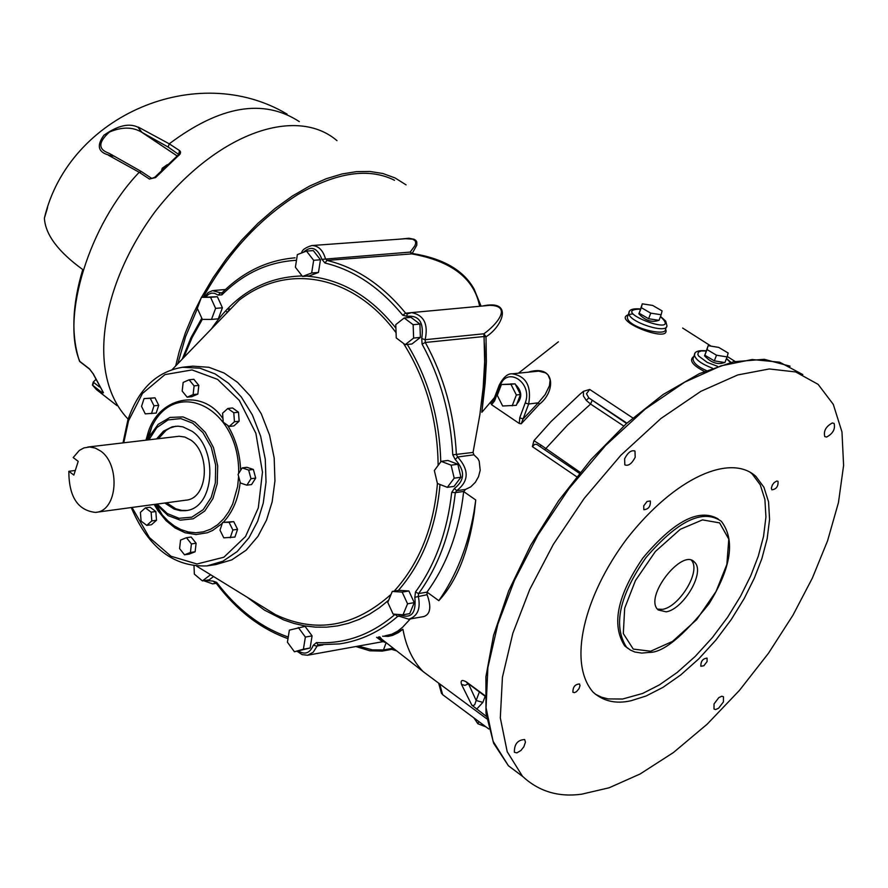 <?xml version="1.0" encoding="UTF-8"?>
<svg xmlns="http://www.w3.org/2000/svg" width="888" height="888" viewBox="0 0 888 888"><rect width="100%" height="100%" fill="white"/><g stroke="black" fill="none" stroke-linecap="round" stroke-linejoin="round"><path stroke-width="1.33" d="M95.638 379.764L93.229 382.084L92.43 385.081L96.348 389.488L109.435 399.733M47.564 207.626L44.4 218.115C45.31 234.51 58.097 251.67 82.762 269.564C72.161 304.884 71.051 335.398 79.454 361.105L79.953 361.682M141.336 171.517L113.642 155.855L108.469 155.256L114.541 156.266M177.123 155.944L141.625 132.179L138.062 127.262C129.149 122.844 117.749 125.508 103.885 135.265C96.492 145.543 98.091 152.137 108.669 155.023M138.062 127.262L141.947 132.356L168.121 147.042L169.253 143.823L138.295 127.084M167.366 164.602L162.104 168.32L162.926 168.875M161.727 169.519L161.638 170.141M92.43 385.081L102.386 392.829L102.298 391.231M102.386 392.829L103.463 392.762L93.429 374.126L89.466 368.864L79.454 361.105M93.429 374.126L92.929 373.371M108.469 155.256L139.216 172.283L149.406 179.043L155.622 177.544L180.231 153.89L180.564 151.992L179.798 150.738L169.253 143.823C220.091 105.65 263.436 98.246 299.289 121.601M112.832 155.367L108.802 153.18C97.98 149.273 98.18 142.235 109.391 132.057C121.945 126.773 132.678 126.806 141.625 132.179M178.81 154.212L179.476 150.494M178.71 154.046L178.055 155.156M179.032 155.322L178.133 155.089L154.812 177.223L155.622 177.544M149.406 179.043L151.737 178.41M154.767 177.267L151.726 178.399M177.145 155.922L141.947 132.356M627.994 648.451L624.686 645.876C611.244 624.819 617.327 595.515 642.934 557.953C674.036 520.979 699.089 507.958 718.103 518.903M666.189 611.832L658.186 609.956C643.278 597.291 682.373 547.841 694.349 562.015C705.971 571.683 683.372 609.323 666.189 611.832M657.464 609.146L662.592 609.335C679.154 606.915 701.431 571.239 691.463 560.35M595.282 694.172L601.42 697.158L608.114 698.912L622.566 699.034L642.601 693.461L659.373 684.903L677.2 672.449L695.182 656.443L712.298 637.651L727.661 617.171L740.592 596.17L750.749 575.768L758.274 556.199L763.558 536.319L765.933 517.005L764.901 499.456L760.261 484.826L752.225 474.014L749.983 472.15M336.985 140.659C297.136 106.349 218.57 131.024 155.666 210.889C100.033 285.625 86.669 374.769 127.45 418.437L128.161 419.103M87.746 447.053L179.11 436.252L184.882 437.04L190.942 440.148C210.745 453.546 208.258 498.989 185.57 500.21L95.416 512.398C118.16 511.355 120.324 464.135 100.577 451.004L95.349 448.107L89.655 446.975L83.972 447.907L79.365 450.394L73.182 457.553L78.211 461.338L73.848 475.069L68.831 471.284L75.302 470.474M95.416 512.398C77.767 510.411 68.898 496.714 68.831 471.284M175.824 426.229L170.085 427.983L166.078 430.347L158.419 438.661M166.578 502.786L175.802 508.802L181.829 510.4L186.536 510.467M156.61 438.872L163.481 431.157L172.183 426.806L177.866 426.173L182.939 426.873L192.13 431.302C218.326 448.951 215.051 509.046 185.126 510.678L180.342 510.678L174.181 509.124L164.78 503.03M145.41 507.881L150.116 507.237L155.822 511.521L156.51 520.268L151.482 524.73L146.775 525.385L141.081 521.09L140.404 512.343L145.41 507.881L151.127 512.165L151.804 520.923L146.775 525.385M186.458 537.717L191.164 537.04L196.104 543.234L195.127 551.77L189.211 554.101L184.515 554.8L179.587 548.595L180.553 540.071L186.458 537.717L191.408 543.922L190.432 552.469L184.515 554.8M222.611 522.399L233.744 521.633L237.562 529.315L234.92 537.085L223.798 537.839L219.991 530.158L222.611 522.399L229.049 522.311L232.867 529.992L230.225 537.773M242.191 467.909L246.886 467.299L253.358 469.452L255.7 478.088L251.57 484.559L246.875 485.181L240.415 483.005L238.073 474.381L242.191 467.909L248.651 470.063L250.993 478.71L246.875 485.181M227.816 408.491L232.534 407.958L238.495 412.21L239.172 421.201L233.899 425.907L229.193 426.462L223.254 422.189L222.566 413.209L227.816 408.491L233.777 412.754L234.454 421.745L229.193 426.462M189.122 379.809L193.839 379.309L198.823 385.392L197.835 394.072L191.875 396.659L187.157 397.18L182.184 391.086L183.161 382.417L189.122 379.809L194.106 385.892L193.118 394.594L187.157 397.18M144.056 398.601L155 397.813L158.719 405.305L156.188 413.075L145.244 413.864L141.547 406.371L144.056 398.601L150.283 398.324L153.99 405.827L151.471 413.597M122.999 442.868L127.894 419.924C138.695 388.522 157.354 370.918 183.849 367.077L192.807 366.167L208.946 367.288L224.087 373.016L237.596 382.395L250.272 396.026L261.316 413.897L269.564 435.12L274.192 458.075L274.947 480.908L272.15 501.887L266.544 520.024L257.909 536.408L246.143 550.183L231.779 559.884L215.873 564.557L206.982 565.911L222.888 561.238L237.24 551.515L249.006 537.717L257.642 521.3L263.248 503.119L266.034 482.095L265.268 459.218L260.628 436.197L252.37 414.929L241.325 397.014L228.638 383.35L215.129 373.937L199.989 368.209L182.195 367.255M155.822 511.521L151.127 512.165M156.51 520.268L151.804 520.923M196.104 543.234L191.408 543.922M195.127 551.77L190.432 552.469M233.744 521.633L229.049 522.311M237.562 529.315L232.867 529.992M253.358 469.452L248.651 470.063M255.7 478.088L250.993 478.71M238.495 412.21L233.777 412.754M239.172 421.201L234.454 421.745M197.835 394.072L193.118 394.594M198.823 385.392L194.106 385.892M158.719 405.305L153.99 405.827M155 397.813L150.283 398.324M209.957 574.325L210.001 575.147L202.42 580.896L194.35 574.136L194.006 565.9M211.033 574.991L210.001 575.147M213.542 576.534L209.168 579.842L202.42 580.896M298.335 627.516L305.372 637.062L303.407 649.206L294.428 651.759L287.423 642.224L289.366 630.125L305.05 626.362L312.088 635.886L305.372 637.062M312.088 635.886L310.123 648.007L303.407 649.206M310.123 648.007L294.428 651.759M392.274 591.452L402.175 592.096L407.559 603.796L403.008 614.796L393.118 614.096L387.767 602.43L392.274 591.452L398.99 590.331L408.88 590.975L402.175 592.096M408.88 590.975L414.263 602.641L407.559 603.796M414.263 602.641L409.712 613.63L403.008 614.796M434.343 470.518L441.17 461.36L451.115 465.168L454.201 478.177L447.33 487.334L437.418 483.483L434.343 470.518M451.115 465.168L457.842 464.258L447.896 460.45L441.17 461.36M457.842 464.258L460.928 477.245L454.201 478.177M460.928 477.245L454.057 486.38L447.33 487.334M396.259 337.94L395.771 324.62L404.195 317.982L413.142 324.697L413.63 338.073L405.172 344.677L396.259 337.94M413.142 324.697L419.913 324.053L410.978 317.349L404.195 317.982M419.913 324.053L420.39 337.396L413.63 338.073M420.39 337.396L411.932 343.989L405.172 344.677M302.519 276.446L295.393 267.255L297.369 254.601L306.493 251.104L313.664 260.306L311.666 272.993L302.519 276.446L309.324 275.902L318.47 272.45L311.666 272.993M313.664 260.306L320.468 259.784L313.309 250.594L306.493 251.104M320.468 259.784L318.47 272.45M211.488 319.425L202.342 319.391L197.325 308.358L201.421 297.325L210.567 297.314L215.606 308.369L211.488 319.425L218.293 318.814L222.422 307.781L215.606 308.369M210.567 297.314L217.382 296.736L201.421 297.325M217.382 296.736L222.422 307.781M484.282 342.657C486.446 364.502 482.462 406.493 481.862 412.298L485.137 383.45L486.38 361.782L486.002 336.785L484.049 336.519L484.659 361.76L483.183 387.568L479.864 414.763L473.06 452.425L473.903 454.811L477.866 458.619L479.209 461.227L480.197 470.296L478.51 476.712L475.324 482.328L470.784 486.835L465.545 489.421L463.669 491.552C459.229 531.113 446.997 564.624 426.973 592.085L427.095 594.705C431.501 606.848 430.458 614.119 423.965 616.527L408.758 619.202C417.693 616.261 420.857 608.602 418.259 596.203L418.581 593.573C438.65 566.011 450.904 532.367 455.333 492.64L456.687 490.676C468.986 481.218 469.308 469.985 457.642 456.987L456.399 454.634C454.279 413.764 443.911 376.379 425.319 342.468L425.141 339.693C428.482 324.22 423.987 315.185 411.644 312.598L407.215 313.919L405.65 313.187C382.517 285.081 356.277 267.488 326.928 260.417L325.397 258.575C322.877 250.039 318.348 245.687 311.821 245.543C305.306 247.563 301.92 250.039 301.643 252.969M386.08 635.586L391.952 634.165L397.846 631.024L402.597 627.261L410.289 618.936M376.601 637.284L382.55 641.724L307.526 655.244L313.164 652.28L317.971 644.766L339.482 643.911C360.794 640.759 380.231 631.557 397.78 616.316L399.178 616.272M481.074 306.149L474.137 289.188C463.758 270.296 443.112 258.386 412.187 253.446L411.732 253.89C451.615 261.039 474.248 278.51 479.642 306.282M303.341 252.314C311.189 245.343 317.382 247.697 321.922 259.363L324.997 263.037C353.968 270.041 379.864 287.412 402.686 315.173L406.793 316.295L407.215 313.919L411.644 312.598L489.699 305.35C513.22 305.627 495.915 325.397 483.871 333.788L486.002 336.785C502.486 326.695 513.986 299.034 482.573 306.016M693.85 356.432C688.755 360.117 692.24 365.112 704.306 371.417M494.594 400.888L500.011 386.036C506.87 365.334 533.222 382.883 525.208 402.974L519.713 417.871L519.314 423.498L491.564 404.695L494.594 400.888L493.883 399.733M500.011 386.036L499.234 385.081L493.051 401.387L490.775 403.13L491.564 404.695M525.208 402.974L528.66 403.996C531.679 386.202 526.196 376.146 512.198 373.815L538.672 371.14L545.521 372.849L547.963 374.758L550.127 379.953L549.439 385.781L545.177 394.572L538.25 402.83L539.449 404.162C555.544 391.952 556.043 364.291 529.093 371.917M519.314 423.498L521.245 423.765L528.66 403.996L538.25 402.83L523.165 418.881L519.713 417.871M632.955 313.919C602.475 317.038 672.582 345.443 665.578 329.104M463.669 491.552L475.746 499.988L474.292 512.809C468.365 552.269 456.543 581.562 438.816 600.665L426.973 592.085M382.617 636.208L388.256 636.374L392.552 635.408L398.412 632.589L402.941 629.259L393.04 634.398L385.004 635.775M476.634 709.179L482.861 702.397L476.168 700.488L474.736 704.684L473.193 705.616L471.839 705.172L486.402 716.416M484.992 695.637L466.367 681.917C461.904 679.453 460.295 680.297 461.527 684.47L471.839 705.172M626.551 423.465L588.777 397.868L586.491 393.739L589.699 389.444L583.46 391.331L579.809 394.361L551.037 421.545L533.932 440.703L532.367 446.62L534.809 444.266L536.907 444.455L579.387 473.282M438.816 600.665C456.199 575.879 467.943 546.242 474.014 511.754L475.746 499.988M391.63 649.372L396.181 650.715M394.527 180.286C368.964 167.477 336.73 172.228 297.824 194.539C259.207 219.003 227.694 253.213 203.285 297.169M405.683 238.706L412.709 239.183L415.329 240.959L415.717 243.323L414.863 245.787L410.201 252.092L412.187 253.446L416.794 245.21L416.816 242.002L415.95 240.515L414.197 239.294L408.813 238.25L400.044 239.116M378.355 636.962C385.503 643.312 386.602 644.044 381.685 639.16L379.698 636.729M197.413 308.558L185.603 336.641L177.811 363.725M501.42 384.526L515.096 383.838L520.49 394.494L516.317 405.328L502.652 405.994L497.28 395.36L501.42 384.526L510.955 384.315L516.361 394.982L512.187 405.827M520.49 394.494L516.361 394.982M515.096 383.838L510.955 384.315M515.562 384.77L516.039 385.059C522.011 391.475 522.288 397.769 516.849 403.929M510.589 383.938L513.109 383.882M479.72 724.442L486.08 726.939M478.765 721.511L477.911 723.775L485.658 726.639M473.926 717.915L477.911 723.775M661.149 314.741L659.018 320.335L648.617 318.736L639.182 313.253L642.279 303.829L652.658 305.439L662.082 310.889L661.149 314.741L650.738 313.142L641.291 307.67L642.279 303.829M648.617 318.736L650.738 313.142M639.182 313.253L641.291 307.67M727.106 356.921L724.908 362.559L714.318 360.85L704.839 355.2L708.136 345.676L718.703 347.397L728.171 353.013L727.106 356.921L716.505 355.211L707.015 349.561L708.136 345.676M714.318 360.85L716.505 355.211M704.839 355.2L707.015 349.561M724.575 362.504L724.564 362.537C717.77 365.024 711.099 362.781 704.528 355.811L704.817 355.067M658.663 320.279L658.63 320.368C651.936 322.799 645.343 320.624 638.838 313.841L639.116 313.131M468.376 683.904L464.901 685.347L461.527 684.47M525.43 742.19L523.865 746.753L520.934 750.471L516.894 752.869L514.396 752.314C514.196 744.2 517.626 739.937 524.697 739.526L525.43 742.19M488.855 729.015L442.646 694.671L439.682 683.893M441.403 693.14L442.646 694.671M581.64 794.194L609.101 787.789L640.148 773.97L673.437 752.525L707.203 724.153L739.471 690.353L768.486 653.246L793.006 615.118L812.387 578.033L827.572 540.792L838.461 502.541L843.6 465.434L841.968 431.945L833.288 404.362L818.125 384.36L795.726 371.961L769.297 368.953L737.739 374.947L700.887 391.319L660.905 418.514L620.89 455.222L584.138 498.49L553.279 544.477L529.748 589.454L512.831 633.311L502.43 677.267L500.31 717.893L507.203 751.725L522.466 776.245C538.694 791.397 558.419 797.38 581.64 794.194M723.431 701.886L718.603 708.224L715.628 709.556L714.008 709.068L714.03 703.918L718.858 697.58L721.822 696.236L723.454 696.725L723.431 701.886M832.311 422.977L834.11 423.432C835.475 429.026 832.977 433.566 826.595 437.063L824.774 436.607C823.409 431.002 825.918 426.462 832.311 422.977M624.619 458.763C628.016 452.281 631.468 449.75 634.987 451.16L635.198 457.276C631.801 463.758 628.349 466.289 624.83 464.868L624.619 458.763M707.081 661.56L703.907 665.734L700.865 666.266C700.71 661.305 702.774 658.585 707.07 658.119L707.081 661.56M776.789 481.007L778.032 481.318C778.354 486.435 776.301 489.266 771.872 489.821L771.35 488.134L772.36 484.97L774.17 482.573L776.789 481.007M643.722 505.86L647.052 501.465L650.327 500.976C650.693 506.382 648.529 509.29 643.833 509.701L643.722 505.86M574.481 692.651L572.949 692.307C572.771 687.079 574.958 684.304 579.509 683.971L580.008 685.647L578.987 688.711L576.445 691.674L574.481 692.651M631.091 700.721C616.05 704.173 603.407 701.331 593.129 692.218C567.798 663.236 583.427 596.88 626.739 538.927C675.446 476.656 730.946 453.424 755.899 476.423L763.924 487.235L768.553 501.853L769.563 519.402L767.165 538.727L761.871 558.608L754.323 578.188L744.166 598.601L731.224 619.613L715.85 640.115L698.712 658.918L680.73 674.936L662.903 687.412L646.131 695.981L631.091 700.721M228.616 311.089L228.638 309.579M626.906 423.143L588.777 397.868L586.258 400.377L590.587 404.051L623.72 426.04M583.46 391.331L583.405 395.97L586.258 400.377M580.164 472.327L541.247 445.288L540.004 446.542M541.247 445.288L533.932 440.703M406.071 184.871L395.06 177.944L382.872 173.504L369.885 171.462L356.454 171.639L341.98 173.97L326.285 178.71L309.646 186.036L292.418 195.982L275.025 208.491L257.953 223.332L241.658 240.137L226.607 258.441L213.153 277.678L201.543 297.314M201.154 298.024L193.595 313.131L185.392 332.756L179.209 351.637L175.68 365.934M80.22 361.904L79.787 361.361C60.872 317.049 89.244 224.342 139.216 172.283L141.547 171.65L151.515 178.266M99.5 386.968L93.584 382.373L92.752 385.337L96.881 389.943L109.768 399.989M168.121 147.042L178.699 154.445M650.638 651.226L633.255 649.084L623.321 633.566L624.675 608.225L635.475 580.497L655.388 551.492L680.297 529.292L702.497 519.891L719.591 522.877L728.793 539.127L726.861 564.435L716.039 591.497L696.692 619.602L672.527 641.414L650.638 651.226M624.686 645.876L630.402 650.072L634.942 652.036L641.758 653.091L649.283 652.414C663.014 652.691 682.916 636.507 708.99 603.862C731.324 567.532 735.453 540.015 721.378 521.334C703.019 508.513 677.866 520.612 645.931 557.642C619.358 595.815 612.875 625.64 626.484 647.141L630.524 650.138M148.962 439.782L156.765 427.639L168.01 419.935L180.797 418.581L192.729 423.199L202.952 432.645L211.266 447.286L215.662 465.168L215.362 482.806L211.178 497.502L203.208 509.645L191.83 517.171L179.021 518.292L167.188 513.508L157.143 504.062M238.628 476.401L237.629 486.513L232.689 503.984L228.727 511.788L223.687 518.814L217.649 524.708L210.8 529.126L203.385 531.834L195.726 532.767L188.145 531.945L180.897 529.57L174.226 525.896L168.132 521.123L162.271 514.94L156.044 504.206L168.065 515.595L180.22 520.168L193.251 518.781L204.784 511L212.898 498.634L217.216 483.738L217.693 465.845L213.486 447.563L205.25 432.301L194.949 422.189L183.039 416.916L169.997 417.427L158.153 424.364L149.539 436.163L147.852 439.915L151.926 426.406C175.857 376.568 239.704 407.747 238.694 473.404M146.886 440.026L151.926 426.406L146.864 440.037M162.271 514.94L155.078 504.34L162.271 514.94M222.988 418.725C202.386 387.39 157.243 396.825 147.519 434.743L145.976 440.137M154.168 504.462L157.842 510.578L166.112 520.712L175.025 527.938L185.07 532.745L196.07 534.554L207.237 532.767L212.598 530.48L222.3 523.343M223.332 522.299C232.9 511.832 238.517 498.446 240.182 482.151M240.626 470.374C240.004 453.59 235.664 438.572 227.617 425.33M123.776 442.779L128.527 420.801L142.469 393.462L164.968 374.592L192.03 369.93L217.549 379.365L239.283 400.366L255.888 433.333L262.471 472.161L258.308 507.869L245.521 536.53L223.865 557.231L196.981 563.991L171.029 556.254L149.395 537.562L132.023 507.448M216.672 323.465L239.127 300.2C290.609 260.462 356.155 277.977 396.07 332.745M403.507 343.423C426.04 379.231 437.573 419.902 438.139 465.423M437.429 483.483C433.699 527.528 419.291 563.403 394.205 591.13M391.086 594.338C354.623 626.939 316.095 633.71 275.502 614.651L254.645 601.82M247.053 597.147L264.391 610.078L283.661 619.902L293.961 623.432L304.606 625.874L315.506 627.139L326.529 627.172L337.573 625.896L348.507 623.298L359.207 619.38L369.541 614.185L379.398 607.758L388.678 600.21M398.379 590.431C422.344 562.814 436.208 527.494 440.004 484.482M440.748 461.915C439.638 418.304 428.493 379.154 407.326 344.455M395.904 328.149C370.596 296.248 340.826 278.91 306.604 276.113M302.142 275.957C264.802 276.923 234.599 294.55 211.499 328.826M288.256 637.029C260.883 627.505 237.018 609.279 216.672 582.361L212.954 581.063L205.283 580.452M395.238 614.241L394.949 614.463C371.217 634.754 345.055 644.122 316.461 642.59L313.298 645.243C310.001 653.113 305.072 655.044 298.512 651.037M406.793 316.295C419.169 315.051 424.153 322.466 421.733 338.55L422.089 344.089C440.437 377.567 450.671 414.485 452.769 454.823L455.255 459.529C465.245 470.673 464.979 480.297 454.434 488.411L451.715 492.341C447.352 531.568 435.275 564.779 415.473 592.007L414.84 597.28C416.372 613.553 411.1 619.313 399.034 614.552L398.978 614.507M205.672 296.969L208.702 294.172L211.511 293.151L214.485 293.284L218.093 295.082L221.889 294.883C243.456 273.393 268.309 261.86 296.481 260.295M183.672 357.653L192.108 337.562L202.331 319.369M218.093 295.082L220.601 292.829L212.554 290.631L208.114 292.618L204.329 297.08M221.889 294.883L221.956 292.918M293.773 257.931L295.06 257.831C267.321 260.162 242.89 271.917 221.767 293.107L220.601 292.829L222.167 292.696M321.922 259.363L410.201 252.092L411.732 253.89L326.928 260.417L324.997 263.037M402.686 315.173L405.65 313.187L410.7 312.72M421.733 338.55L425.141 339.693L483.871 333.788L484.049 336.519L425.319 342.468L422.089 344.089M452.769 454.823L473.06 452.425M455.255 459.529L457.642 456.987L473.903 454.811M454.434 488.411L456.687 490.676L465.545 489.421M451.715 492.341L455.333 492.64L463.703 491.441M415.473 592.007L418.581 593.573L426.939 592.163M414.84 597.28L427.095 594.705M399.034 614.552L399.012 616.139L408.758 619.202M394.949 614.463L397.78 616.316L398.967 616.106M316.461 642.59L317.971 644.766L339.482 643.911M313.298 645.243L316.672 646.076L322.943 644.954M216.672 582.361L216.483 583.616M212.954 581.063L215.695 582.983M215.729 582.983L216.372 583.46C236.652 610.4 260.528 628.804 288.001 638.672M203.663 580.708L212.72 583.871L215.84 583.016M493.972 399.489L490.775 403.13M521.245 423.765L539.449 404.162M402.941 629.259C406.071 646.808 412.787 660.894 423.077 671.528L437.129 682.006M532.367 446.62L576.623 476.712M632.811 417.948L589.699 389.444M558.386 341.813L518.581 373.093M494.816 397.191L481.862 412.298M393.939 648.95L382.262 651.093L383.483 649.949L372.383 649.883L358.352 646.087M393.018 648.218L383.483 649.949L386.114 642.712M726.417 358.685L730.513 362.482M717.482 366.311L707.259 362.415L698.712 356.088L697.857 354.534L698.334 352.103L701.287 350.938L706.082 350.982M694.893 353.635L694.416 354.967C695.393 359.551 701.387 363.947 712.376 368.154M706.349 370.551C697.635 366.722 693.173 362.77 692.973 358.719L693.595 357.098M660.439 316.605C684.981 339.161 606.604 309.512 640.281 309.124M629.315 311.799L628.87 313.076C627.605 321.734 667.798 334.732 666.91 325.63L665.689 321.09L660.517 316.417M666.389 326.995L665.489 329.337C666.633 337.207 625.585 327.006 627.461 316.805L628.049 315.251M511.699 373.87L512.198 373.815C507.659 373.482 503.341 377.234 499.234 385.081L499.3 384.893M479.354 691.996L476.168 700.488L468.62 684.082M482.861 702.397L484.992 696.736M467.121 682.983L466.367 681.917M522.821 776.612L508.413 765.756L493.095 741.314L486.047 707.725L487.889 667.521L497.879 624.064L514.396 580.519L537.995 534.965L568.919 488.689L605.594 445.465L645.276 409.046L684.726 382.151L720.978 365.845L752.125 359.529L779.653 362.182L802.819 374.592M226.54 311.744L228.127 311.599M592.063 400.599L590.587 404.051L567.61 425.008L544.71 449.739M79.687 361.494L89.699 369.253L93.085 373.748L103.285 392.585M287.057 114.108C197.125 60.506 68.631 115.151 44.4 218.115M117.005 405.638L96.348 389.488M694.349 562.015L692.485 560.75M186.158 510.533L185.126 510.678M131.258 507.559C148.34 547.707 173.582 567.154 206.982 565.911M172.294 369.441L216.639 323.498M196.692 566.167L275.502 614.651M201.798 318.204L190.953 337.74L182.24 359.141M297.125 651.281L302.109 654.623L307.526 655.244M213.209 583.793L216.239 583.316M423.343 671.783L486.757 718.803M735.053 361.449L727.228 356.465M711.044 346.142L682.628 328.038M382.262 651.093L369.896 650.804L355.866 646.531M423.077 671.528L381.662 639.149L383.583 641.747L382.55 641.724M705.039 354.479L704.528 355.811M639.427 312.287L638.838 313.841M706.16 350.782C698.345 350.15 694.438 351.548 694.416 354.967L693.539 357.22M731.002 362.36L726.484 358.497M640.348 308.924C632.667 308.358 628.837 309.734 628.87 313.076L628.005 315.373M466.489 682.273L484.992 696.148M441.48 693.417L438.65 683.138M522.466 776.256L508.413 765.756L493.65 743.289L485.991 713.219L485.914 676.745L493.55 635.364L508.669 590.875L530.647 545.31L558.53 500.832L590.975 459.596L626.417 423.587L663.147 394.494L699.422 373.615L733.599 361.76L764.246 359.307L790.098 366.189M229.37 310.312L229.448 308.769M311.821 245.543L405.949 238.694M213.62 290.498L225.441 289.521M474.292 512.809L474.014 511.754M634.387 450.76L634.987 451.16M127.45 418.437L128.205 418.992M752.225 474.014L755.899 476.423"/></g></svg>
